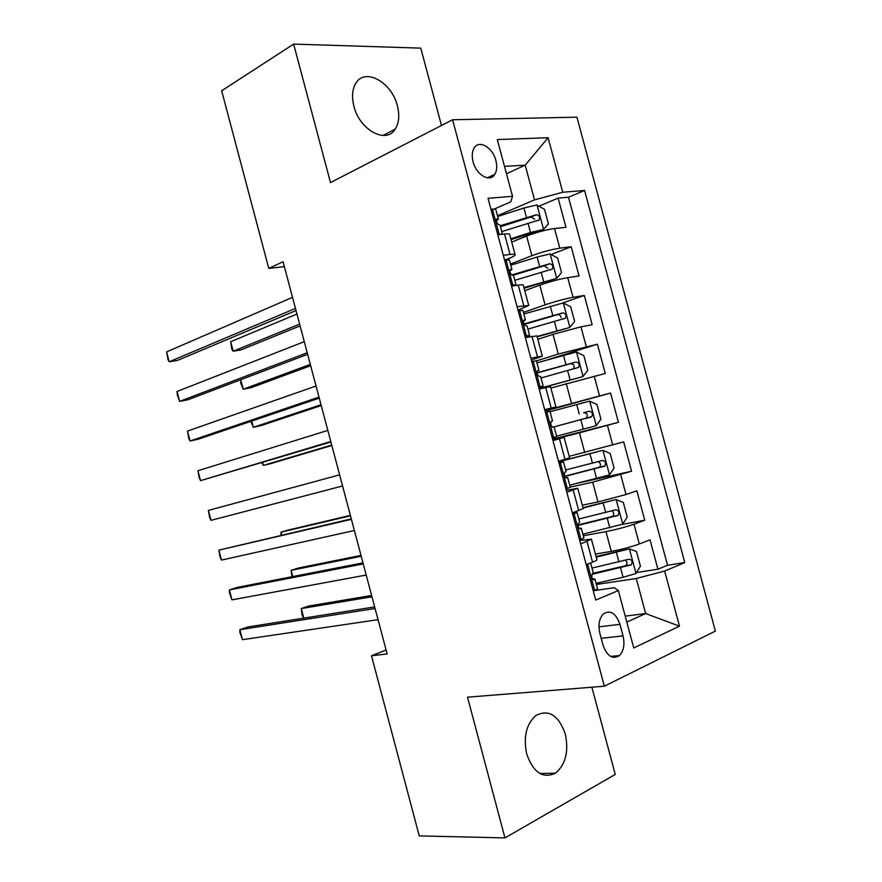 <?xml version="1.0" encoding="UTF-8"?>
<svg xmlns="http://www.w3.org/2000/svg" width="882" height="882" viewBox="0 0 882 882"><rect width="100%" height="100%" fill="white"/><g stroke="black" fill="none" stroke-linecap="round" stroke-linejoin="round"><path stroke-width="1.32" d="M353.914 106.226C359.624 130.216 386.448 144.439 395.279 129.015C399.028 122.929 399.722 115.189 397.363 105.796C391.884 82.158 364.718 67.076 355.678 83.536C352.227 89.545 351.631 97.108 353.914 106.226M526.73 754.099C533.334 772.632 542.904 778.993 555.44 773.172C565.638 764.606 568.923 751.563 565.296 734.067C558.615 715.203 548.836 708.996 535.925 715.467C526.278 724.056 523.213 736.933 526.73 754.099M473.083 161.759C476.269 175.011 490.061 182.839 494.802 174.349C496.919 170.766 497.283 166.169 495.871 160.557C492.751 147.415 478.871 139.323 474.064 148.121C472.024 151.682 471.705 156.224 473.083 161.759M441.485 125.476L420.769 48.135L293.64 44.1L221.669 90.78L268.767 268.415L284.368 266.618M715.39 631.071L576.927 117.185L452.587 119.754L604.346 686.207L715.39 631.071M604.346 686.207L467.504 697.188L504.956 837.9L615.25 774.429L591.888 687.21M595.405 554.072L611.27 551.371C621.744 549.42 631.093 546.961 639.329 543.973L650.023 539.817L657.939 569.232L636.495 572.528M583.322 535.76L605.956 531.592C616.397 529.531 625.746 527.061 634.004 524.195L644.753 520.215L621.755 524.514M644.753 520.215L636.848 490.822L626.033 494.526L597.996 501.946L582.285 505.166M569.188 456.325L623.684 441.893L631.578 471.242L578.658 482.939M544.933 410.626L610.542 393.019L618.425 422.335L552.584 439.17M610.542 393.019L545.065 411.133M550.875 388.036L605.284 373.483L597.412 344.2L545.848 360.297M537.811 339.327L553.003 334.333L580.962 326.858L592.164 324.697L584.303 295.448L562.275 303.121M524.757 290.685L539.806 285.173C549.828 281.667 559.144 279.164 567.743 277.665L579.055 275.967L571.205 246.751L551.052 254.512M503.291 255.306L510.028 254.457C513.412 254.038 515.11 254.17 515.143 254.854C514.978 255.692 512.696 256.993 508.297 258.746L504.603 260.201M517.072 306.693L528.726 305.481L517.988 310.111M530.865 358.147L542.32 356.174L531.383 360.088M544.679 409.678L555.936 406.922L544.8 410.119M552.97 440.625L564.116 437.406L552.849 440.173M566.817 492.244L577.754 488.264L566.288 490.304M386.107 650.012L371.487 655.767L387.132 653.904L283.067 261.733L268.767 268.415M623.045 635.867L619.947 624.324C615.779 612.979 610.201 609.55 603.222 614.026C599.132 618.624 598.018 625.073 599.87 633.375L603.012 645.117C607.125 656.296 612.615 659.769 619.473 655.535C623.75 650.916 624.941 644.356 623.045 635.867L601.193 638.336M494.515 208.935L510.722 201.901L512.53 196.311L488.011 198.296L595.725 600.091L618.348 590.565L614.258 587.699L593.222 590.764M512.53 196.311L497.294 139.565L548.075 137.713L562.749 192.243L584.579 190.479L684.785 562.562L664.653 571.04L679.482 626.165L633.75 647.939L618.348 590.565M510.458 264.049L531.901 255.703C541.868 252.031 551.173 249.518 559.816 248.184L571.205 246.751M511.725 242.098L526.62 236.067L531.901 255.703M523.434 312.437L545.087 304.83C555.142 301.446 564.458 298.943 573.024 297.333L584.303 295.448M536.421 360.881L558.284 354.024L597.412 344.2M552.716 439.666L579.452 432.842L584.744 452.576M570.268 487.107L592.693 482.189L597.996 501.946M580.676 543.94L591.414 539.189L579.75 540.501M657.939 569.232L667.52 565.241L568.493 197.226L558.119 198.108L538.979 206.201M526.62 236.067C536.565 232.275 545.87 229.772 554.535 228.537L565.968 227.291L558.119 198.108M618.425 422.335L579.452 432.842M631.578 471.242L592.693 482.189M586.221 564.634L592.561 562.176C595.725 560.93 597.169 560.059 596.882 559.574L591.458 539.321M572.352 512.916L583.222 508.627L577.776 488.341M558.504 461.264L569.574 457.747L564.116 437.428M555.936 406.911L550.489 386.614L539.145 389.061M542.298 356.096L536.884 335.888L525.341 337.563M528.693 305.337L523.291 285.217C523.291 284.666 521.615 284.621 518.252 285.118L511.549 286.132M515.088 254.655L509.719 234.612C509.664 233.862 507.944 233.664 504.548 234.017L497.779 234.766M625.206 616.132L645.668 613.563L636.253 578.504L664.653 571.04M596.386 584.468L636.253 578.504M504.956 837.9L419.248 835.893L371.487 655.767M293.64 44.1L330.496 182.563L452.587 119.754M626.804 622.075L645.668 613.563L679.482 626.165M506.466 173.71L525.209 165.166L504.493 166.356M497.503 215.715L534.525 199.872L525.209 165.166L548.075 137.713M667.52 565.241L684.785 562.562M568.493 197.226L584.579 190.479M562.749 192.243L534.525 199.872M592.991 589.915L594.821 590.499L597.5 588.658L594.953 579.132M594.821 590.499L593.222 590.731M586.376 565.219L590.19 563.091M587.974 564.954L586.784 566.751M374.663 606.915L247.798 626.981L239.849 629.715L375.093 608.503M242.473 639.671L239.904 632.361L239.849 629.715L242.473 639.671L378.047 619.66M590.731 563.389L593.288 572.925L592.164 574.083C591.37 577.269 592.009 579.209 594.104 579.904L594.92 579.011L592.329 578.735M596.067 583.3L623.089 577.28L635.867 573.543L640.431 566.2L636.473 551.471L629.241 548.869L596.243 557.192M629.241 548.869L596.067 556.542M371.631 595.471L308.59 606.044L301.258 608.569L303.783 618.128L302.063 614.997L301.258 608.569L371.983 596.783M592.02 574.314L631.214 564.844C632.89 561.647 632.162 559.772 629.031 559.21L591.987 568.074M625.459 560.302C627.378 562.099 627.433 563.907 625.647 565.726L593.167 573.289M579.287 538.77L581.128 539.42L583.895 537.91L581.337 528.351M581.128 539.42L579.54 539.718M572.705 514.228L577.093 512.552L572.429 512.894M574.292 513.908L573.091 515.639M362.976 562.87L237.357 587.379L229.353 589.915L363.252 563.907M231.977 599.859L229.452 592.715L229.353 589.915L231.977 599.859L366.206 575.053M577.115 512.629L579.683 522.188L578.438 523.18C577.699 526.3 578.372 528.219 580.433 528.957L581.315 528.274L579.044 528.263M565.594 487.691L567.457 488.408L570.301 487.217L567.732 477.636M567.457 488.408L565.88 488.749M559.056 463.304L563.51 461.892L558.901 462.73M560.621 462.929L559.397 464.594M351.301 518.881L218.868 550.148L351.433 519.355M221.492 560.081L220.059 557.082L218.868 550.148L221.492 560.081L354.388 530.49M563.521 461.925L566.09 471.517L564.745 472.344C564.061 475.387 564.745 477.294 566.795 478.077L567.721 477.592L565.88 477.801M551.912 436.678L553.786 437.461L556.729 436.59L554.15 426.987L553.003 427.274M553.786 437.461L552.231 437.858M545.418 412.434L549.949 411.299L552.518 420.912L551.063 421.563C550.434 424.54 551.129 426.436 553.168 427.252L554.15 426.976M546.961 412.004L545.726 413.614M342.58 485.982L211.019 520.347L208.395 510.424L339.625 474.858M551.382 421.221L552.518 420.912M211.019 520.347L209.629 517.525L208.395 510.424M538.252 385.732L540.148 386.57L543.169 386.029L538.759 387.595M540.148 386.57L538.604 387.022M531.802 361.631L536.388 360.771L538.957 370.319M533.334 361.157L532.078 362.689M330.772 441.518L200.556 480.646L197.932 470.734L327.828 430.405M537.27 371.09L538.968 370.363L537.392 370.837C536.818 373.748 537.535 375.633 539.552 376.493L540.589 376.427L543.158 385.996M330.904 442.003L200.556 480.646L199.211 478L197.932 470.734M582.903 534.205L622.615 524.206L627.245 517.117L623.287 502.409L615.989 499.565L583.057 508.043M615.989 499.565L582.947 507.624M361.003 555.417L298.524 567.997L291.148 570.334L292.791 576.563M577.986 525.452L618.05 515.386C619.605 512.233 618.844 510.38 615.757 509.818L578.824 518.991M611.865 510.954C614.081 512.552 614.313 514.382 612.56 516.444L577.975 524.944M361.223 556.277L291.148 570.334L291.942 576.729M569.75 485.166L609.374 474.935L614.07 468.11L610.124 453.414L602.759 450.327L558.659 461.826M602.759 450.327L558.604 461.65M350.386 515.397L288.469 529.994L281.038 532.144L281.81 535.043M564.844 476.456L604.887 465.983C606.342 462.885 605.548 461.054 602.505 460.492L565.682 469.974M598.139 461.694C600.752 462.995 601.204 464.836 599.473 467.217L564.734 476.225M350.485 515.805L281.038 532.144L280.972 535.242M556.619 436.182L596.155 425.73L600.918 419.148L596.971 404.474L589.551 401.145L550.059 411.718M552.793 427.241L591.734 416.657C593.09 413.603 592.263 411.795 589.275 411.221L583.663 412.721C587.192 413.063 588.107 414.849 586.398 418.057L552.76 427.23M539.045 388.675L582.947 376.57L587.776 370.253L583.829 355.589L576.343 352.017L536.94 362.822M582.947 376.57L539.001 388.499M262.627 462.488L263.387 465.387L270.895 463.568L331.83 445.476M541.008 377.97L578.603 367.386C579.86 364.387 579.011 362.59 576.056 362.006L537.039 372.777M537.072 373.042L570.489 363.693C573.973 364.023 574.921 365.787 573.333 368.963L578.603 367.386M261.8 462.741L263.387 465.387L331.72 445.068M524.614 334.851L526.521 335.744L529.63 335.524L525.429 337.541M526.521 335.744L524.988 336.262M518.197 310.894L522.861 310.299L525.407 319.802M519.718 310.365L518.451 311.831M318.986 397.098L190.093 440.989L187.48 431.077L316.043 386.007M523.467 321.015L525.429 319.879L523.754 320.177C523.224 323.01 523.963 324.885 525.959 325.8L527.05 325.943L529.608 335.458M319.262 398.135L198.274 439.214L190.093 440.989L188.803 438.508L187.48 431.077M537.149 336.88L569.75 327.476L574.645 321.412L570.709 306.771L563.168 302.956L523.853 313.981M569.75 327.476L537.039 336.472M251.679 421.089L253.31 427.296L260.874 425.653L321.235 405.566M527.91 329.118L565.472 318.17C566.641 315.227 565.759 313.452 562.848 312.856L523.963 323.959M524.206 324.411L557.347 314.731C559.353 314.4 560.588 315.315 561.051 317.465M250.852 421.364L253.31 427.296L321.015 404.717M510.987 284.026L515.761 285.492M512.916 284.985L511.395 285.559M504.614 260.223L509.344 259.892L511.88 269.341M506.114 259.628L504.824 261.039M307.223 352.734L179.652 401.376L177.039 391.476L304.279 341.654M509.818 270.983L511.913 269.462L510.127 269.572C509.653 272.34 510.402 274.214 512.387 275.173L513.533 275.515L516.069 284.974M307.642 354.321L187.888 399.8L179.652 401.376L177.359 395.125L177.039 391.476M524.095 288.227L556.586 278.447L561.536 272.626L557.611 258.007L550.004 253.95L537.105 257.037L510.766 265.206M556.586 278.447L523.93 287.587M240.731 379.723L243.245 389.238L250.852 387.782L310.662 365.699M514.823 280.322L552.352 269.032C553.433 266.132 552.529 264.368 549.662 263.762L511.747 274.93M513.258 275.25L544.205 265.824L547.876 268.304M240.731 379.734L240.786 383.284L243.245 389.238L310.31 364.387M497.382 233.267L499.322 234.292L502.067 234.292M499.322 234.292L498.33 234.7M491.042 209.618L492.531 208.968L495.838 209.541L498.363 218.945M492.531 208.968L491.23 210.313M295.459 308.424L169.212 361.785L166.61 351.896L292.515 297.344M496.29 220.996L498.407 219.111L496.522 219.023C496.092 221.735 496.864 223.598 498.826 224.601L500.028 225.142L502.464 234.248M296.021 310.552L177.491 360.418L169.212 361.785L168.01 359.658L166.61 351.896M511.064 239.639L543.422 229.463L548.439 223.907L544.514 209.299L536.851 204.999L523.93 207.998L497.702 216.487M543.422 229.463L530.512 232.506L510.832 238.757M296.947 314.047L230.676 341.709L233.19 351.212L240.841 349.945L300.089 325.877M501.759 231.591L539.244 219.949C540.247 217.093 539.321 215.351 536.488 214.723L500.182 225.748M500.447 226.696L531.085 216.972L534.701 219.243M230.676 341.709L231.768 349.206L233.19 351.212L299.615 324.113M539.806 285.173L545.087 304.83M553.003 334.333L558.284 354.024M566.222 383.56L571.514 403.272M605.956 531.592L611.27 551.371M634.004 524.195L639.329 543.973M554.535 228.537L559.816 248.184M567.743 277.665L573.024 297.333M580.962 326.858L586.254 346.549M594.203 376.096L599.495 395.809M607.455 425.4L612.758 445.145M620.719 474.77L626.033 494.526M587.037 541.581L592.561 562.176M573.245 490.16L578.757 510.722M559.475 438.806L564.976 459.335M545.715 387.507L551.217 408.024M531.978 336.285L537.469 356.769M518.252 285.118L523.743 305.58M504.548 234.017L510.028 254.457M598.944 626.859L619.947 624.324M587.853 565.142L594.633 590.444M635.977 573.355L629.417 548.935M618.966 561.955L616.452 552.562M623.089 577.28L620.564 567.887M624.842 566.068L630.619 565.142M574.16 514.096L580.94 539.354M560.489 463.105L567.258 488.33M546.84 412.181L553.598 437.373M533.202 361.311L539.949 386.481M622.725 524.029L616.176 499.642M605.702 512.541L603.189 503.159M609.815 527.855L607.29 518.462M611.623 516.852L617.356 515.75M609.495 474.77L602.946 450.404M592.45 463.182L589.937 453.811M596.563 478.474L594.038 469.103M598.426 467.703L604.093 466.402M596.276 425.565L589.738 401.222M579.22 413.89L576.707 404.529M583.322 429.17L580.808 419.799M583.663 412.721L589.275 411.221M585.24 418.608L590.863 417.131M583.068 376.416L576.541 352.105M565.99 364.652L563.488 355.314M570.092 379.91L567.578 370.561M570.489 363.693L576.056 362.006M519.586 310.519L526.322 335.656M569.882 327.321L563.355 303.044M552.793 315.48L550.28 306.142M556.884 330.717L554.37 321.379M557.347 314.731L562.848 312.856M505.981 259.782L512.707 284.886M556.707 278.293L550.192 254.049M539.608 266.364L537.105 257.037M543.687 281.59L541.184 272.262M544.205 265.824L549.662 263.762M492.388 209.111L499.113 234.182M543.555 229.331L537.039 205.109M526.433 217.314L523.93 207.998M530.512 232.506L528.009 223.19M531.085 216.972L536.488 214.723M383.086 135.475L395.279 129.015M539.861 773.525L555.44 773.172M487.283 177.811L494.802 174.349M610.598 656.428L619.473 655.535M625.647 565.726L631.214 564.844M612.56 516.444L618.05 515.386M599.473 467.228L604.887 465.983M586.409 418.068L591.734 416.657M562.242 319.262L565.472 318.17M549.993 269.914L552.352 269.032M537.292 220.754L539.244 219.949"/></g></svg>
